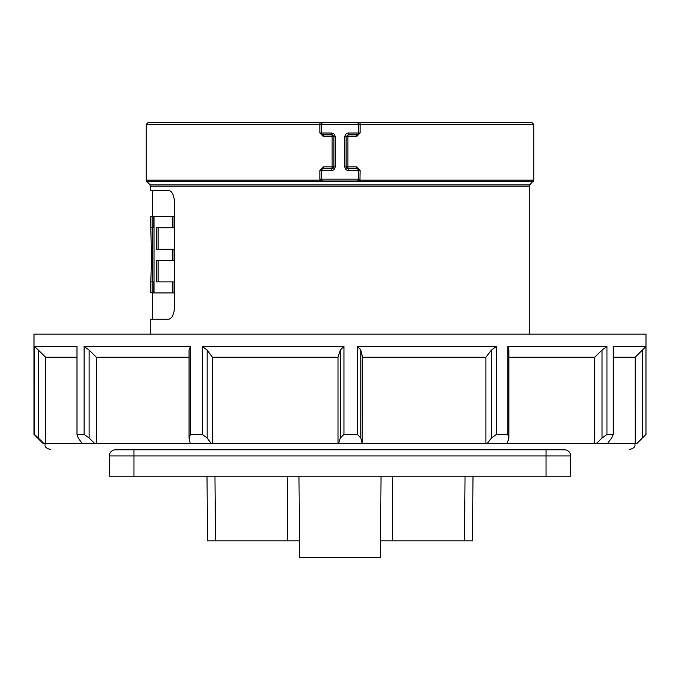 <?xml version="1.0" encoding="UTF-8"?>
<svg xmlns="http://www.w3.org/2000/svg" width="680" height="680" viewBox="0 0 680 680"><rect width="100%" height="100%" fill="white"/><g stroke="black" fill="none" stroke-linecap="round" stroke-linejoin="round"><path stroke-width="1.02" d="M150.722 334.161L150.722 319.26L168.359 319.26C171.87 318.81 173.961 314.712 174.632 306.96L174.632 202.666C173.961 194.905 171.87 190.808 168.359 190.366L150.722 190.366L150.178 184.867L529.822 184.867L529.278 186.175L150.722 186.175M152.413 227.749L152.413 281.877M152.167 292.944L153.791 292.944L153.791 281.877L152.167 281.877L152.167 292.944L150.722 292.476L150.722 281.18L150.807 281.877L152.167 281.877M152.167 227.749L153.791 227.749L153.791 216.673L152.167 216.673L152.167 227.749L150.807 227.749L150.722 228.438L150.722 217.149L150.807 216.673L152.167 216.673M158.151 281.877L158.151 260.346M172.21 292.944L174.029 292.944L174.029 281.877L172.21 281.877L172.21 292.944L154.045 292.944L154.045 216.673L172.21 216.673L172.21 227.749L156.494 227.749L156.494 249.279L172.21 249.279L172.21 260.346L156.494 260.346L156.494 281.877L172.21 281.877M172.21 227.749L174.029 227.749L174.029 216.673L172.21 216.673M158.151 249.279L158.151 227.749M172.21 260.346L174.029 260.346L174.029 249.279L172.21 249.279M529.822 184.867L533.749 180.174L359.966 180.174L358.385 179.665L358.453 170.544A1.844 1.844 0 0 0 356.609 168.7L347.999 168.7L356.609 168.7L356.447 166.855L360.102 170.544L359.966 180.174L357.187 181.475L323.501 181.543L322.218 180.582M323.501 181.543L323.391 180.999A1.844 1.844 0 0 1 321.547 179.155L319.898 179.155L320.034 180.174L322.813 181.475L146.795 181.475L146.251 180.174L320.034 180.174L321.615 179.665L321.547 179.155L321.615 179.665M319.898 179.155L319.898 170.544L323.552 166.855L323.391 168.7L332.001 168.7L323.391 168.7A1.844 1.844 0 0 0 321.547 170.544L321.547 179.155L358.453 179.155A1.844 1.844 0 0 1 356.609 180.999L357.187 181.475L533.205 181.475M333.192 168.266A1.844 1.844 0 0 1 332.001 168.7L333.846 166.855L333.846 136.714L332.001 134.869A1.844 1.844 0 0 1 333.192 135.303M323.552 166.855L332.078 166.855L332.078 136.714L323.552 136.714L323.391 134.869A1.844 1.844 0 0 1 321.547 133.025L321.547 124.415A1.844 1.844 0 0 1 323.391 122.57L531.904 122.57L533.749 124.415L360.102 124.415L360.102 133.025L356.447 136.714L347.922 136.714L347.922 166.855L356.447 166.855M323.552 136.714L319.898 133.025L331.118 133.025A1.844 0.892 90 0 0 332.001 134.869L323.391 134.869M320.084 122.57L323.391 122.57A1.844 1.844 0 0 0 321.547 124.415L319.898 124.415L320.084 122.57L148.095 122.57L146.251 124.415L146.251 180.174M356.447 136.714L356.609 134.869L347.999 134.869L356.609 134.869A1.844 1.844 0 0 0 358.453 133.025L358.453 124.415A1.844 1.844 0 0 0 356.609 122.57M347.999 134.869L347.922 136.714L344.786 136.714C345.227 134.308 346.587 133.076 348.882 133.025A1.844 0.892 -90 0 1 347.999 134.869L346.154 136.714L346.154 166.855L347.999 168.7A1.844 1.844 0 0 1 346.808 168.274M356.499 181.543L357.799 180.566M344.786 166.855L347.922 166.855L347.999 168.7A1.844 0.892 90 0 1 348.882 170.544C346.596 170.501 345.227 169.269 344.786 166.855L344.786 136.714M331.118 170.544A1.844 0.892 -90 0 1 332.001 168.7L332.078 166.855L335.214 166.855C334.773 169.269 333.412 170.493 331.118 170.544L319.898 170.544M331.118 133.025C333.404 133.076 334.773 134.3 335.214 136.714L332.078 136.714L332.001 134.869L333.166 135.286M360.102 179.155L358.453 179.155A1.844 1.844 0 0 1 356.609 180.999L323.391 180.999M516.205 122.57L163.795 122.57M645.975 346.486L645.975 434.418L642.396 438.013L642.396 350.064L641.461 350.999L646 346.46L646 334.161L34 334.161L34.026 434.418L34.493 434.418L34.493 346.46L38.318 350.064L38.318 438.013L34.493 434.418M190.434 346.46L190.434 434.418L189.057 438.013L189.057 350.064L190.434 346.46L84.124 346.46L89.131 350.064L89.131 438.013L84.124 434.418L84.124 346.46M190.434 434.418L202.317 434.418L202.317 346.46L207.17 350.064L207.17 438.013L202.317 434.418M343.952 346.46L343.952 434.418L340.298 438.013L340.298 350.064L343.952 346.46L202.317 346.46M343.952 434.418L357.408 434.418L357.408 346.46L360.8 350.064L360.8 438.013L357.408 434.418M496.409 346.46L496.409 434.418L491.462 438.013L491.462 350.064L496.409 346.46L357.408 346.46M496.409 434.418L507.824 434.418L507.824 346.46L508.852 350.064L508.852 438.013L507.824 434.418M606.96 346.46L606.96 434.418L602.038 438.013L602.038 350.064L606.96 346.46L507.824 346.46M606.96 434.418L613.275 434.418L613.275 346.46L646 346.46M84.124 434.418L76.993 434.418L76.993 346.46L34.493 346.46M34.026 434.418L43.222 443.64L45.628 443.64L45.628 357.221L38.318 350.064M76.993 434.418L78.268 438.013L82.237 443.64L96.365 443.64L96.365 357.221L89.131 350.064M602.038 438.013L596.258 443.64L607.393 443.64L611.66 438.013L613.275 434.418M38.318 438.013L44.055 443.64M89.131 438.013L94.809 443.64M207.17 438.013L211.259 443.64L190.315 443.64L189.057 438.013M360.8 438.013L362.202 443.64L338.495 443.64L340.298 438.013M508.852 438.013L507.204 443.64L487.084 443.64L491.462 438.013M607.393 443.64L636.769 443.64L642.396 438.013M565.114 449.794L133.952 449.794L133.952 455.94L109.344 455.94A6.154 6.154 0 0 1 115.498 449.794L114.886 449.794M130.688 449.794L115.498 449.794A6.154 6.154 0 0 0 109.344 455.94L109.344 476.238L570.656 476.238L570.656 455.94A6.154 6.154 0 0 0 564.502 449.794A6.154 6.154 0 0 1 570.656 455.94A6.154 6.154 0 0 0 564.502 449.794L549.312 449.794M211.259 443.64L212.381 443.64L212.381 357.221L207.17 350.064M362.202 443.64L362.584 357.221L360.8 350.064M338.495 443.64L338.002 443.64L338.002 357.221L212.381 357.221M340.298 350.064L338.002 357.221M487.084 443.64L485.885 443.64L485.885 357.221L362.584 357.221M491.462 350.064L485.885 357.221M596.258 443.64L594.677 443.64L594.677 357.221L508.852 357.221M602.038 350.064L594.677 357.221M641.461 350.999L635.231 357.221L613.275 357.221M629.085 449.794C637.491 446.862 634.058 445.46 635.239 443.64L635.231 357.221M189.057 357.221L96.365 357.221M76.993 357.221L45.628 357.221M109.344 455.94A6.154 6.154 0 0 1 115.498 449.794L133.952 449.794M380.469 540.821L472.438 540.821L472.991 476.238M299.531 540.821L207.561 540.821L207.009 476.238M381.038 476.238L380.324 557.43L299.676 557.43L298.962 476.238M154.045 227.35L154.045 249.688M152.337 258.442L151.564 258.442L150.807 281.877M151.564 258.442L150.807 227.749M319.898 133.025L319.898 124.415L146.251 124.415M359.916 122.57L360.102 124.415L321.547 124.415M348.882 133.025L360.102 133.025M348.882 170.544L360.102 170.544M335.214 136.714L335.214 166.855M212.381 443.64L338.002 443.64M96.365 443.64L190.315 443.64M45.628 443.64L82.237 443.64M507.204 443.64L594.677 443.64M362.584 443.64L485.885 443.64M546.048 449.794L546.048 455.94L133.952 455.94L133.952 476.238M570.656 455.94L546.048 455.94L546.048 476.238M152.337 251.183L151.564 251.183M529.278 186.175L529.278 334.161M152.337 319.26L152.337 292.944M152.337 216.673L152.337 190.366M150.178 184.867L146.795 181.475M347.999 168.7L346.834 168.292M533.749 124.415L533.749 180.174M636.777 443.64L641.461 438.948M44.761 443.64C45.942 445.46 42.508 446.862 50.915 449.794M464.483 540.821L465.043 476.238M392.768 540.821L392.199 476.238M287.232 540.821L287.801 476.238M215.518 540.821L214.956 476.238"/></g></svg>
